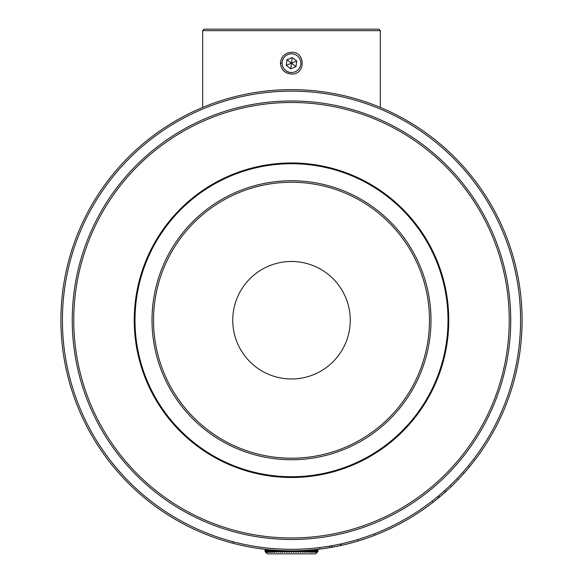 <?xml version="1.0" encoding="UTF-8"?>
<svg xmlns="http://www.w3.org/2000/svg" width="583" height="583" viewBox="0 0 583 583"><rect width="100%" height="100%" fill="white"/><g stroke="black" fill="none" stroke-linecap="round" stroke-linejoin="round"><path stroke-width="0.87" d="M288.585 72.161A9.452 9.452 0 0 1 286.428 71.148M282.31 60.975A9.452 9.452 0 0 1 283.083 58.883M295.989 66.615L296.725 61.004L292.236 57.571L287.011 59.736L286.275 65.34L290.764 68.779L295.989 66.615L291.5 63.153L290.764 68.779M287.011 59.736L291.485 63.161L292.236 57.571M291.478 63.183L286.275 65.34M296.725 61.004L291.522 63.161M429.482 320.227A137.982 137.982 0 0 0 222.509 200.734A137.982 137.982 0 0 0 222.509 439.72A137.982 137.982 0 0 0 429.482 320.227M448.757 320.227A157.257 157.257 0 0 0 212.868 184.039A157.257 157.257 0 0 0 212.868 456.423A157.257 157.257 0 0 0 448.757 320.227M430.99 320.227A139.49 139.49 0 0 1 221.751 441.032A139.49 139.49 0 0 1 221.751 199.43A139.49 139.49 0 0 1 430.99 320.227M317.203 552.334L315.695 553.85L267.305 553.85L265.046 551.584L265.877 552.341L265.192 551.584L266.161 552.341L265.549 551.584L266.635 552.341L266.096 551.584L267.298 552.341L266.839 551.584L268.144 552.341L267.765 551.584L269.164 552.341L268.88 551.584L270.359 552.341L270.162 551.584L271.714 552.341L271.605 551.584L273.223 552.341L273.201 551.584L274.87 552.341L274.936 551.584L275.854 551.584L276.641 552.341L276.801 551.584L277.77 551.584L278.521 552.341L278.769 551.584L279.796 551.584L280.503 552.341L280.846 551.584L281.91 551.584L282.573 552.341L282.995 551.584L284.096 551.584L284.708 552.341L285.211 551.584L286.34 551.584L286.894 552.341L287.477 551.584L288.621 551.584L289.117 552.341L289.773 551.584L290.924 551.584L291.354 552.341L292.076 551.584L293.227 551.584L293.599 552.341L294.379 551.584L295.523 551.584L295.821 552.341L296.66 551.584L297.789 551.584L298.015 552.341L298.904 551.584L300.005 551.584L300.158 552.341L301.09 551.584L302.154 551.584L302.234 552.341L303.204 551.584L304.231 551.584L304.231 552.341L305.23 551.584L306.199 551.584L306.126 552.341L307.146 551.584L308.064 551.584L307.911 552.341L308.946 551.584L309.799 551.584L309.573 552.341L310.615 551.584L311.395 551.584L311.096 552.341L312.138 551.584L312.838 551.584L312.473 552.341L313.501 551.584L314.12 551.584L313.69 552.341L314.703 551.584L315.235 551.584L314.733 552.341L315.724 551.584L316.161 551.584L315.607 552.341L317.451 551.584L316.839 552.341L317.808 551.584L317.123 552.341L317.954 551.584L317.954 549.303M317.903 551.584L317.903 549.31M317.808 551.584L317.808 549.317M317.655 551.584L317.655 549.339M317.451 551.584L317.451 549.361M317.203 551.584L317.203 549.39M316.904 551.584L316.904 549.419M316.554 551.584L316.554 549.463M316.161 551.584L316.161 549.507M315.724 551.584L315.724 549.55M315.235 551.584L315.235 549.601M314.703 551.584L314.703 549.652M314.12 551.584L314.12 549.711M313.501 551.584L313.501 549.776M312.838 551.584L312.838 549.835M312.138 551.584L312.138 549.9M311.395 551.584L311.395 549.966M310.615 551.584L310.615 550.031M309.799 551.584L309.799 550.097M308.946 551.584L308.946 550.163M308.064 551.584L308.064 550.228M307.146 551.584L307.146 550.294M306.199 551.584L306.199 550.359M305.23 551.584L305.23 550.418M304.231 551.584L304.231 550.476M303.204 551.584L303.204 550.527M302.154 551.584L302.154 550.578M301.09 551.584L301.09 550.629M300.005 551.584L300.005 550.665M298.904 551.584L298.904 550.709M297.789 551.584L297.789 550.738M296.66 551.584L296.66 550.767M295.523 551.584L295.523 550.789M294.379 551.584L294.379 550.811M293.227 551.584L293.227 550.818M292.076 551.584L292.076 550.826M290.924 551.584L290.924 550.826M289.773 551.584L289.773 550.818M288.621 551.584L288.621 550.811M287.477 551.584L287.477 550.789M286.34 551.584L286.34 550.767M285.211 551.584L285.211 550.738M284.096 551.584L284.096 550.709M282.995 551.584L282.995 550.665M281.91 551.584L281.91 550.629M280.846 551.584L280.846 550.578M279.796 551.584L279.796 550.527M278.769 551.584L278.769 550.476M277.77 551.584L277.77 550.418M276.801 551.584L276.801 550.359M275.854 551.584L275.854 550.294M274.936 551.584L274.936 550.228M274.054 551.584L274.054 550.163M273.201 551.584L273.201 550.097M272.385 551.584L272.385 550.031M271.605 551.584L271.605 549.966M270.862 551.584L270.862 549.9M270.162 551.584L270.162 549.835M269.499 551.584L269.499 549.776M268.88 551.584L268.88 549.711M268.297 551.584L268.297 549.652M267.765 551.584L267.765 549.601M267.276 551.584L267.276 549.55M266.839 551.584L266.839 549.507M266.446 551.584L266.446 549.463M266.096 551.584L266.096 549.419M265.797 551.584L265.797 549.39M265.549 551.584L265.549 549.361M265.345 551.584L265.345 549.339M265.192 551.584L265.192 549.317M265.097 551.584L265.097 549.31M265.046 551.584L265.046 549.303L265.046 551.584L265.797 552.334M271.714 552.341L271.714 551.868M273.223 552.341L273.223 551.649M274.87 552.341L274.87 550.228M276.641 552.341L276.641 550.345M278.521 552.341L278.521 550.461M280.766 552.341L280.766 550.578M280.503 552.341L280.503 550.563M282.842 552.341L282.842 550.665M282.573 552.341L282.573 550.651M284.985 552.341L284.985 550.731M284.708 552.341L284.708 550.724M287.179 552.341L287.179 550.782M286.894 552.341L286.894 550.782M289.401 552.341L289.401 550.818M289.117 552.341L289.117 550.811M291.646 552.341L291.646 550.826M291.354 552.341L291.354 550.826M293.883 552.341L293.883 550.811M293.599 552.341L293.599 550.818M296.106 552.341L296.106 550.782M295.821 552.341L295.821 550.782M298.292 552.341L298.292 550.724M298.015 552.341L298.015 550.731M300.427 552.341L300.427 550.651M300.158 552.341L300.158 550.665M302.497 552.341L302.497 550.563M302.234 552.341L302.234 550.578M304.479 552.341L304.479 550.461M306.359 552.341L306.359 550.345M308.13 552.341L308.13 550.228M309.777 552.341L309.777 551.649M311.286 552.341L311.286 551.868M522.098 320.227A230.598 230.598 0 0 1 176.204 519.934A230.598 230.598 0 0 1 176.204 120.528A230.598 230.598 0 0 1 522.098 320.227M520.583 320.227A229.083 229.083 0 0 0 176.955 121.84A229.083 229.083 0 0 0 176.955 518.622A229.083 229.083 0 0 0 520.583 320.227M510.752 320.227A219.252 219.252 0 0 1 181.874 510.11A219.252 219.252 0 0 1 181.874 130.352A219.252 219.252 0 0 1 510.752 320.227M448.006 320.227A156.506 156.506 0 0 1 213.247 455.768A156.506 156.506 0 0 1 213.247 184.694A156.506 156.506 0 0 1 448.006 320.227M509.243 320.227A217.743 217.743 0 0 0 182.632 131.656A217.743 217.743 0 0 0 182.632 508.799A217.743 217.743 0 0 0 509.243 320.227M232.755 320.227A58.745 58.745 0 0 1 320.876 269.353A58.745 58.745 0 0 1 320.876 371.101A58.745 58.745 0 0 1 232.755 320.227M480.028 453.013L481.543 450.834M477.717 456.234L478.679 454.908M478.315 455.418L476.486 457.91M474.416 460.65L474.424 459.929M472.609 462.975L470.78 465.256M469.147 466.538L469.147 467.253M467.245 469.519L465.955 471.028M463.623 473.68L463.631 472.959M460.3 477.331L460.993 476.581M457.881 479.889L457.888 479.168M452.648 485.173L454.536 483.307M445.725 491.666L445.609 491.054M449.449 488.233L448.917 488.736M446.804 490.689L448.757 488.882M450.848 486.914L450.878 486.164M450.025 487.694L446.571 490.893M447.387 490.15L447.839 489.742M442.067 494.88C438.387 498.013 438.387 498.013 442.067 494.88L443.532 493.612M439.538 497.029L440.274 496.417M442.694 494.34L443.641 493.517M434.896 500.819L435.669 500.199M438.343 497.306L438.001 498.312M436.835 499.267L434.306 501.285M437.687 498.567L437.316 498.866M365.986 538.466L366.794 538.189M362.407 539.654L365.658 538.575M374.665 535.311L373.834 535.624M372.129 536.273L372.923 535.974M368.551 537.57L370.438 536.892M349.523 543.407L349.96 543.29M345.755 544.354L348.794 543.596M358.013 541.024L357.168 541.279M351.753 542.817L356.228 541.556M341.39 545.367L340.574 545.542M332.215 546.49L332.215 547.218L331.61 547.313L331.618 546.606M338.781 545.928L334.438 546.796M339.619 545.746L340.246 545.615M320.001 549.055L319.783 548.392M322.056 548.792L326.159 548.209M329.563 547.663L322.399 548.749M229.498 542.336L233.309 543.363M228.463 542.044C232.479 543.159 232.479 543.159 228.463 542.044L226.503 541.476M223.661 540.623L225.657 541.228M227.844 541.869L230.562 542.627M208.371 535.318L211.855 536.637M333.855 546.905L334.336 546.81M338.912 545.899L339.452 545.783M336.741 546.344L338.242 546.038M443.182 493.918L442.563 494.457M440.384 496.322L441.338 495.514M466.619 470.255L466.968 469.847M471.29 464.622L471.669 464.155M472.004 463.733L472.339 463.31M475.655 459.018L475.983 458.581M476.471 457.932L476.828 457.444M477.149 457.014L477.455 456.591M202.665 30.659L204.174 29.15L378.826 29.15L380.335 30.659L202.665 30.659L202.665 107.432M282.048 63.175L282.573 66.273L284.081 69.027L286.428 71.148L289.365 72.379L292.528 72.569L295.552 71.709L298.132 69.909L299.99 67.329L300.886 64.276L300.726 61.128L299.545 58.22L297.468 55.844L294.699 54.277L291.573 53.723L288.461 54.226L285.699 55.713L283.557 58.045L282.31 60.975L282.048 63.175L280.438 63.175C281.13 56.522 284.817 52.893 291.5 52.288C305.74 51.508 305.74 74.828 291.5 74.056C284.825 73.458 281.137 69.829 280.438 63.175M291.5 72.62L288.534 72.146M233.302 542.664L233.302 543.385M329.657 546.941L329.657 547.648M341.39 544.66L341.39 545.382M340.785 544.784L340.785 545.513M358.013 541.053L358.013 540.397M374.665 535.34L374.665 534.677M432.739 501.788L432.739 502.517M444.763 491.797L444.763 492.526M439.349 496.476L439.349 497.197M380.335 30.659L380.335 107.432"/></g></svg>
